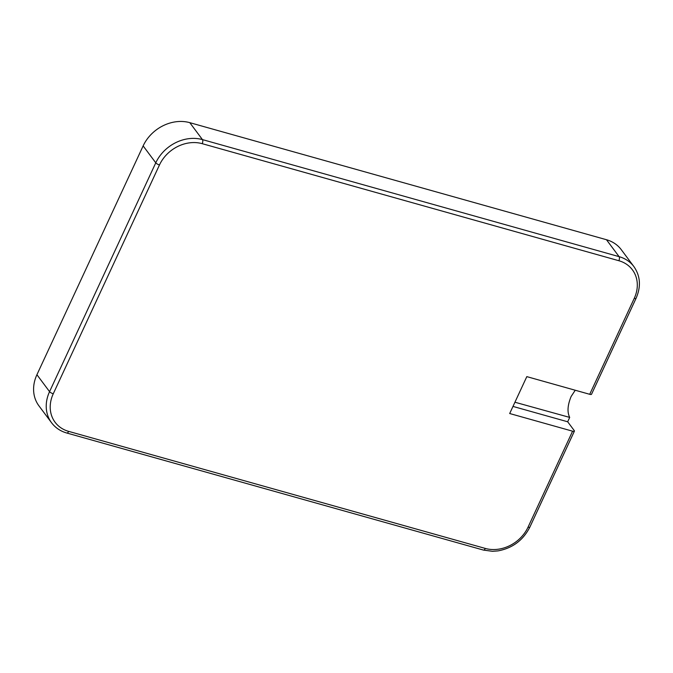 <?xml version="1.0" encoding="UTF-8"?>
<svg xmlns="http://www.w3.org/2000/svg" width="673" height="673" viewBox="0 0 673 673"><rect width="100%" height="100%" fill="white"/><g stroke="black" fill="none" stroke-linecap="round" stroke-linejoin="round"><path stroke-width="1.01" d="M514.929 402.227L569.703 417.411C567.078 412.162 567.549 405.188 571.125 396.481L575.247 390.239M569.703 417.411L567.675 421.778L574.246 430.577A3.129 0.925 24.9 0 1 574.405 431.141L529.861 527.11A3.129 0.925 -155.1 0 1 528.044 527.161L572.588 431.191L509.688 413.525L526.816 376.628L589.716 394.302L634.26 298.332A33.978 28.468 143.3 0 0 618.866 260.729L202.203 143.669A33.978 28.468 143.3 0 0 159.476 164.952L53.26 393.772A33.978 28.468 143.3 0 0 68.654 431.376L485.317 548.436A33.978 28.468 143.3 0 0 528.044 527.161M567.675 421.778L512.986 406.416M53.26 393.772A3.129 0.925 -155.1 0 1 49.558 391.652A37.108 31.084 -36.7 0 0 51.56 422.762L38.925 405.827A37.108 31.084 -36.7 0 1 36.922 374.718L143.139 145.898A37.108 31.084 -36.7 0 1 189.794 122.663L606.466 239.723A37.108 31.084 -36.7 0 1 621.272 249.675L633.916 266.609A37.108 31.084 -36.7 0 0 619.101 256.649L606.466 239.723M634.26 298.332A3.129 0.925 24.9 0 0 636.078 298.282L591.533 394.252A3.129 0.925 -155.1 0 1 589.716 394.302M572.588 431.191A3.129 0.925 24.9 0 0 574.405 431.141M159.476 164.952A3.129 0.925 -155.1 0 1 155.774 162.824L49.558 391.652L36.922 374.718M202.203 143.669A3.129 1.439 -74.3 0 0 202.438 139.597A37.108 31.084 -36.7 0 0 155.774 162.824L143.139 145.898M618.866 260.729A3.129 1.439 -74.3 0 0 619.101 256.649L202.438 139.597L189.794 122.663M68.654 431.376A3.129 1.439 105.7 0 1 66.787 433.017L483.45 550.077A3.129 1.439 105.7 0 0 485.317 548.436M636.078 298.282C641.142 286.605 640.427 276.039 633.916 266.609M51.56 422.762C55.371 427.776 60.444 431.2 66.787 433.017M529.861 527.11C523.131 540.276 512.498 548.209 497.961 550.901L492.485 551.305L483.45 550.077"/></g></svg>
